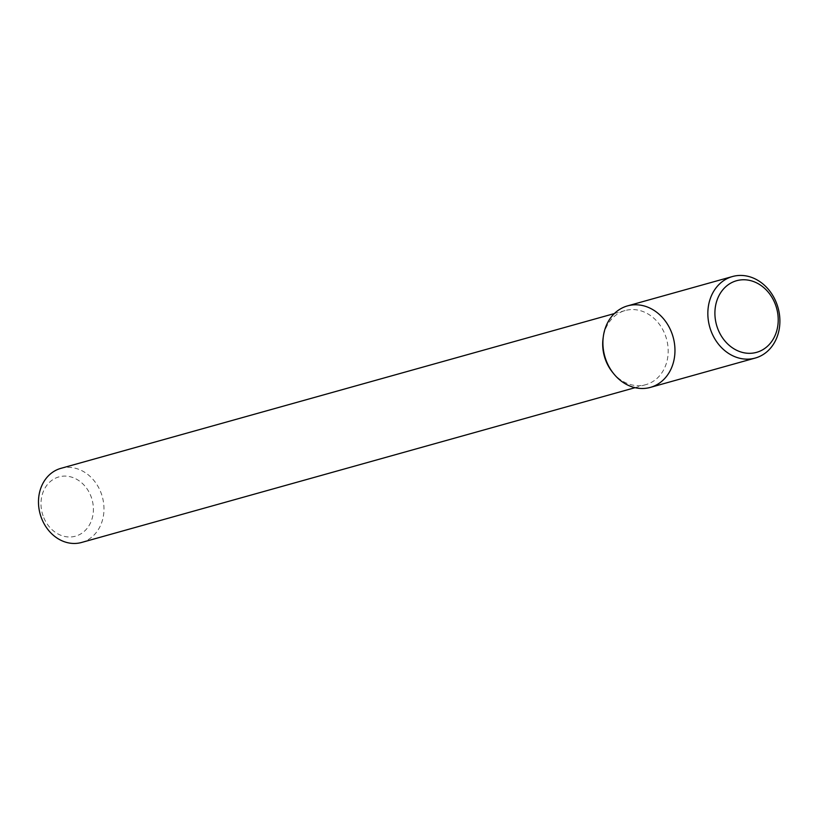 <?xml version="1.0" encoding="UTF-8"?>
<svg xmlns="http://www.w3.org/2000/svg" width="819" height="819" viewBox="0 0 819 819"><rect width="100%" height="100%" fill="white"/><g stroke="black" fill="none" stroke-linecap="round" stroke-linejoin="round"><path stroke-width="0.61" stroke-dasharray="4.09 3.07" d="M612.561 372.307A38.473 32.269 74.4 0 0 645.802 384.664A38.473 32.269 74.4 0 0 666.512 338.933A38.473 32.269 74.4 0 0 625.081 310.565A38.473 32.269 74.4 0 0 603.071 338.38M81.593 542.465A38.473 32.269 74.4 0 0 102.303 496.723A38.473 32.269 74.4 0 0 60.872 468.355M43.796 517.7A30.774 25.809 74.4 0 0 89.107 525.491A30.774 25.809 74.4 0 0 68.683 476.433A30.774 25.809 74.4 0 0 43.796 517.7M650.337 387.397A42.322 35.493 74.4 0 0 673.116 337.08A42.322 35.493 74.4 0 0 627.538 305.886M635.063 387.674L645.802 384.664M614.332 313.575L625.081 310.565"/><path stroke-width="1.23" d="M732.473 276.535L627.538 305.886A42.322 35.493 74.4 0 0 606.756 361.988A42.322 35.493 74.4 0 0 613.769 373.802A42.322 35.493 74.4 0 0 669.338 372.246A42.322 35.493 74.4 0 0 651.637 308.978A42.322 35.493 74.4 0 0 603.337 336.476A42.322 35.493 74.4 0 0 606.756 361.988A42.322 35.493 74.4 0 0 650.337 387.397L755.272 358.046A42.322 35.493 74.4 0 0 778.05 307.739A42.322 35.493 74.4 0 0 732.473 276.535A42.322 35.493 74.4 0 0 711.691 332.637A42.322 35.493 74.4 0 0 755.272 358.046M603.337 336.476L603.071 338.38A38.473 32.269 74.4 0 0 606.193 361.568A38.473 32.269 74.4 0 0 612.561 372.307L613.769 373.802M614.332 313.575L60.872 468.355A38.473 32.269 74.4 0 0 41.984 519.359A38.473 32.269 74.4 0 0 81.593 542.465L635.063 387.674M718.283 330.026A37.193 31.194 74.4 0 0 773.034 339.445A37.193 31.194 74.4 0 0 748.361 280.159A37.193 31.194 74.4 0 0 718.283 330.026"/></g></svg>
